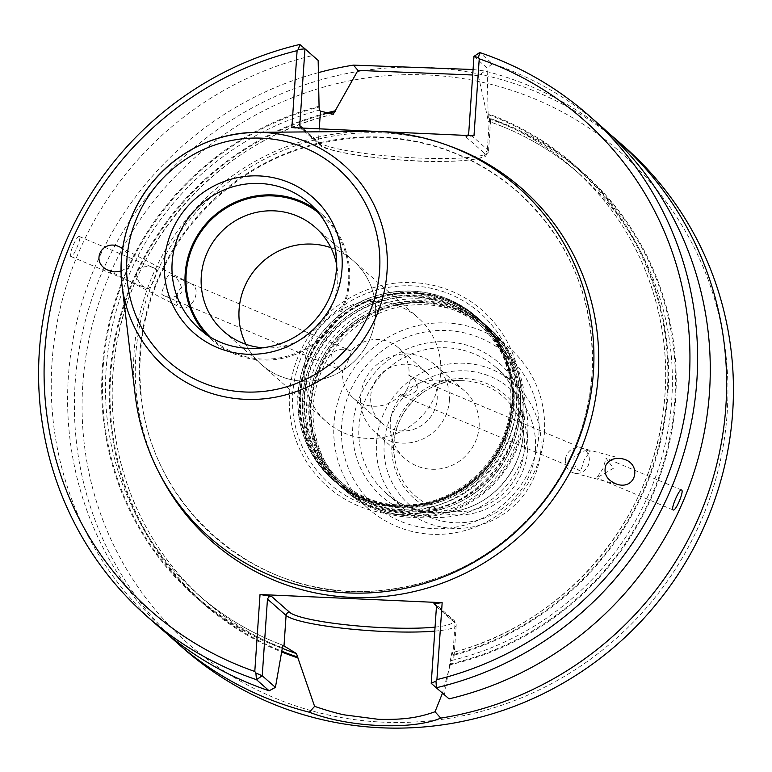 <?xml version="1.0" encoding="UTF-8"?>
<svg xmlns="http://www.w3.org/2000/svg" width="772" height="772" viewBox="0 0 772 772"><rect width="100%" height="100%" fill="white"/><g stroke="black" fill="none" stroke-linecap="round" stroke-linejoin="round"><path stroke-width="0.58" stroke-dasharray="3.86 2.9" d="M580.737 471.065L400.909 395.38L400.543 394.579C406.526 396.634 412.132 395.052 417.343 389.85C417.691 382.7 414.873 377.913 408.899 375.481L590.069 451.504C585.398 449.536 580.042 451.466 573.992 457.294C573.615 464.725 575.864 469.318 580.737 471.074L584.153 459.948L590.069 451.504M426.231 372.278A33.746 32.955 131.3 0 1 437.164 399.105A33.746 32.955 131.3 0 1 416.436 428.277A33.746 32.955 131.3 0 1 381.648 422.959A33.746 32.955 131.3 0 1 370.714 396.132A33.746 32.955 131.3 0 1 391.443 366.961A33.746 32.955 131.3 0 1 426.231 372.278L398.062 347.506A33.746 32.955 -48.7 0 1 408.996 374.333A33.746 32.955 -48.7 0 1 408.899 375.481C415.027 374.15 402.81 402.038 400.543 394.579A33.746 32.955 -48.7 0 1 353.479 398.188A33.746 32.955 -48.7 0 1 342.546 371.361A33.746 32.955 -48.7 0 1 342.652 370.213L343.173 371.062L347.854 361.325L351.578 351.135L351.009 351.115C343.801 347.989 337.335 348.799 331.613 353.566C331.748 361.132 335.424 366.681 342.652 370.213M513.988 405.223A108.534 105.967 -48.7 0 0 478.823 318.942A108.534 105.967 -48.7 0 0 327.579 330.455A108.534 105.967 -48.7 0 0 335.463 481.931A108.534 105.967 -48.7 0 0 447.316 499.03A108.534 105.967 -48.7 0 0 513.988 405.223M513.148 404.489A108.534 105.967 131.3 0 1 446.477 498.287A108.534 105.967 131.3 0 1 334.623 481.197A108.534 105.967 131.3 0 1 299.459 394.907A108.534 105.967 131.3 0 1 366.131 301.109A108.534 105.967 131.3 0 1 477.984 318.199A108.534 105.967 131.3 0 1 513.148 404.489M538.904 434.009A100.186 97.812 -48.7 0 0 396.818 341.591A100.186 97.812 -48.7 0 0 385.122 513.168A100.186 97.812 -48.7 0 0 538.904 434.009M544.395 433.343A106.864 104.336 -48.7 0 0 509.781 348.384A106.864 104.336 -48.7 0 0 360.852 359.723A106.864 104.336 -48.7 0 0 368.611 508.873A106.864 104.336 -48.7 0 0 478.756 525.703A106.864 104.336 -48.7 0 0 544.395 433.343M523.696 415.143A106.864 104.336 -48.7 0 0 489.081 330.184A106.864 104.336 -48.7 0 0 340.162 341.513A106.864 104.336 -48.7 0 0 347.921 490.674A106.864 104.336 -48.7 0 0 458.057 507.503A106.864 104.336 -48.7 0 0 523.696 415.143M540.921 449.497A83.492 81.514 -48.7 0 0 513.882 383.124A83.492 81.514 -48.7 0 0 397.532 391.983A83.492 81.514 -48.7 0 0 403.592 508.507A83.492 81.514 -48.7 0 0 489.641 521.66A83.492 81.514 -48.7 0 0 540.921 449.497M527.691 449.815A68.949 67.309 -48.7 0 0 429.907 386.212A68.949 67.309 -48.7 0 0 421.859 504.29A68.949 67.309 -48.7 0 0 527.691 449.815M535.43 450.163A76.814 74.99 -48.7 0 0 426.501 379.303A76.814 74.99 -48.7 0 0 417.527 510.852A76.814 74.99 -48.7 0 0 535.43 450.163M516.227 407.191A108.534 105.967 -48.7 0 0 481.062 320.901A108.534 105.967 -48.7 0 0 329.808 332.414A108.534 105.967 -48.7 0 0 337.692 483.899A108.534 105.967 -48.7 0 0 449.555 500.989A108.534 105.967 -48.7 0 0 516.227 407.191M520.502 410.955A108.534 105.967 -48.7 0 0 485.337 324.665A108.534 105.967 -48.7 0 0 334.093 336.177A108.534 105.967 -48.7 0 0 341.967 487.663A108.534 105.967 -48.7 0 0 453.83 504.753A108.534 105.967 -48.7 0 0 520.502 410.955M522.731 412.914A108.534 105.967 -48.7 0 0 487.576 326.633A108.534 105.967 -48.7 0 0 336.322 338.146A108.534 105.967 -48.7 0 0 344.206 489.631A108.534 105.967 -48.7 0 0 456.069 506.721A108.534 105.967 -48.7 0 0 522.731 412.914M524.873 414.796A108.534 105.967 -48.7 0 0 489.718 328.515A108.534 105.967 -48.7 0 0 338.464 340.027A108.534 105.967 -48.7 0 0 346.348 491.513A108.534 105.967 -48.7 0 0 458.201 508.603A108.534 105.967 -48.7 0 0 524.873 414.796M479.103 426.684A45.085 44.014 -48.7 0 0 464.493 390.844A45.085 44.014 -48.7 0 0 436.798 380.085A45.085 44.014 -48.7 0 0 390.738 432.445A45.085 44.014 -48.7 0 0 404.943 458.549A45.085 44.014 -48.7 0 0 451.408 465.641A45.085 44.014 -48.7 0 0 479.103 426.684M449.381 400.543A45.085 44.014 -48.7 0 0 434.781 364.702A45.085 44.014 -48.7 0 0 371.95 369.489A45.085 44.014 -48.7 0 0 375.231 432.407A45.085 44.014 -48.7 0 0 421.695 439.509A45.085 44.014 -48.7 0 0 449.381 400.543M511.865 403.36A108.534 105.967 131.3 0 1 445.203 497.168A108.534 105.967 131.3 0 1 333.34 480.068A108.534 105.967 131.3 0 1 298.175 393.788A108.534 105.967 131.3 0 1 364.847 299.98A108.534 105.967 131.3 0 1 476.71 317.08A108.534 105.967 131.3 0 1 511.865 403.36M298.156 393.768A108.534 105.967 131.3 0 1 364.828 299.961A108.534 105.967 131.3 0 1 476.691 317.06A108.534 105.967 131.3 0 1 484.565 468.536A108.534 105.967 131.3 0 1 333.321 480.049A108.534 105.967 131.3 0 1 298.156 393.768M511.981 403.351A108.678 106.102 -48.7 0 0 357.861 303.097A108.678 106.102 -48.7 0 0 345.171 489.216A108.678 106.102 -48.7 0 0 511.981 403.351M289.558 393.382A117.267 114.488 131.3 0 1 469.569 300.723A117.267 114.488 131.3 0 1 455.876 501.559A117.267 114.488 131.3 0 1 289.558 393.382M375.53 315.68A69.297 67.656 -48.7 0 0 353.084 260.589A69.297 67.656 -48.7 0 0 330.898 247.696A69.306 67.666 131.3 0 1 353.084 260.589A69.306 67.666 131.3 0 1 375.53 315.68A69.306 67.666 131.3 0 1 332.964 375.578A69.306 67.666 131.3 0 1 261.534 364.664A69.306 67.666 131.3 0 1 245.921 344.302A69.297 67.656 -48.7 0 0 261.544 364.664A69.297 67.656 -48.7 0 0 332.964 375.578A69.297 67.656 -48.7 0 0 375.53 315.68M263.474 347.825A69.306 67.666 -48.7 0 0 337.731 282.427A69.306 67.666 -48.7 0 0 336.631 264.651M209.868 336.631A82.488 80.529 -48.7 0 0 295.956 353.219A82.488 80.529 -48.7 0 0 348.568 281.124A82.488 80.529 -48.7 0 0 318.672 212.908M206.018 334.093A83.492 81.514 -48.7 0 0 212.223 340.182A83.492 81.514 -48.7 0 0 298.272 353.325A83.492 81.514 -48.7 0 0 349.552 281.172A83.492 81.514 -48.7 0 0 322.503 214.799A83.492 81.514 -48.7 0 0 315.68 209.424M367.308 131.404A233.269 227.74 -48.7 0 0 135.225 395.254M565.48 458.944A13.027 11.956 -75.3 0 1 566.513 455.335A13.027 11.956 -75.3 0 1 580.65 447.847A13.027 11.956 -75.3 0 1 588.92 463.48A13.027 11.956 -75.3 0 1 574.05 473.053A13.027 11.956 -75.3 0 1 565.48 458.944M613.412 468.286L596.795 477.82L603.009 468.546L606.088 458.221L613.412 468.286M176.701 296.39A13.027 8.878 117.2 0 1 192.209 284.27A13.027 8.878 117.2 0 1 194.66 298.832A13.027 8.878 117.2 0 1 180.291 307.43A13.027 8.878 117.2 0 1 176.701 296.39M161.251 293.842L163.317 295.406C170.081 298.532 176.305 297.5 181.999 292.308C181.652 283.797 177.936 278.055 170.853 275.073C168.711 274.301 167.177 275.971 166.221 280.082L161.251 293.842M155.423 268.598C159.823 270.306 150.009 290.755 147.317 288.651C140.031 285.601 136.345 279.753 136.258 271.107C142.038 266.195 148.214 265.259 154.786 268.299L155.423 268.598M121.04 271.136L125.46 268.579L128.326 264.68C130.439 258.62 128.528 253.264 122.584 248.613M79.497 236.647L79.371 236.56C76.766 234.765 67.936 255.947 70.966 256.516C73.07 258.137 81.803 237.911 79.497 236.647M601.33 126.473A333.967 326.045 -48.7 0 0 492.372 63.661L479.702 52.525M160.19 627.993A333.967 326.045 -48.7 0 1 62.503 299.15A333.967 326.045 -48.7 0 1 312.457 55.594L299.787 44.458M473.96 56.414L487.142 68.004L492.372 63.661M467.813 135.486L465.757 136.75L473.989 135.766M436.45 606.638L455.065 623.014L452.961 653.788L451.745 652.765C562.913 624.567 651.51 522.374 663.621 408.349C674.969 318.923 640.065 226.399 573.056 168.315A283.864 277.138 131.3 0 1 657.146 443.736A283.864 277.138 131.3 0 1 451.823 652.784L451.147 655.949A287.29 280.477 -48.7 0 0 667.944 393.749A287.29 280.477 -48.7 0 0 488.107 113.783L487.142 68.004M488.107 113.783L488.3 117.711A283.864 277.138 131.3 0 1 573.056 168.315L579.782 174.24A283.864 277.138 -48.7 0 0 488.097 121.165L488.039 121.156C522.162 132.852 552.752 150.54 579.782 174.24A283.864 277.138 -48.7 0 1 662.945 453.27A283.864 277.138 -48.7 0 1 451.321 660.543L450.288 664.731A287.29 280.477 -48.7 0 0 675.548 400.436A287.29 280.477 -48.7 0 0 487.586 117.633L488.097 121.165L490.616 120.364L488.3 117.711M444.402 694.935L451.147 655.949M291.864 127.602L303.357 129.474L300.646 127.998M319.125 106.218A287.29 280.477 -48.7 0 0 102.329 368.408A287.29 280.477 -48.7 0 0 282.166 648.383M312.457 55.594L318.16 60.438M452.961 653.788L454.081 656.248L451.321 660.543M325.446 113.243A287.29 280.477 -48.7 0 0 110.213 371.313A287.29 280.477 -48.7 0 0 281.558 651.906M450.288 664.731L442.501 693.092M609.378 133.807A333.967 326.045 -48.7 0 0 484.864 71.014L478.389 75.791L472.686 74.99M478.389 75.801L487.586 117.633M318.421 72.616A333.967 326.045 -48.7 0 0 78.908 313.364A333.967 326.045 -48.7 0 0 168.499 635.047M473.062 69.519L484.864 71.014M183.35 648.364A333.967 326.045 131.3 0 1 75.164 382.873A333.967 326.045 131.3 0 1 280.304 94.242A333.967 326.045 131.3 0 1 624.49 146.834M82.826 384.118A327.28 319.521 131.3 0 1 585.195 125.527A327.28 319.521 131.3 0 1 546.991 686.018A327.28 319.521 131.3 0 1 82.826 384.118M398.062 347.506A33.746 32.955 -48.7 0 0 351.009 351.115M304.216 366.854A69.297 67.656 131.3 0 1 346.782 306.966A69.297 67.656 131.3 0 1 418.212 317.881A69.297 67.656 131.3 0 1 423.239 414.593A69.297 67.656 131.3 0 1 326.672 421.946A69.297 67.656 131.3 0 1 304.216 366.854M527.73 433.507A88.838 86.725 -48.7 0 0 401.739 351.559A88.838 86.725 -48.7 0 0 391.375 503.691A88.838 86.725 -48.7 0 0 527.73 433.507M523.339 434.028A83.492 81.514 -48.7 0 0 496.29 367.655A83.492 81.514 -48.7 0 0 379.949 376.514A83.492 81.514 -48.7 0 0 386.01 493.038A83.492 81.514 -48.7 0 0 472.059 506.191A83.492 81.514 -48.7 0 0 523.339 434.028M512.386 405.561A106.411 103.882 -48.7 0 0 361.479 307.41A106.411 103.882 -48.7 0 0 349.05 489.641A106.411 103.882 -48.7 0 0 512.386 405.561M513.631 406.661A106.411 103.882 -48.7 0 0 362.724 308.51A106.411 103.882 -48.7 0 0 350.295 490.731A106.411 103.882 -48.7 0 0 513.631 406.661M518.9 411.293A106.411 103.882 -48.7 0 0 367.993 313.142A106.411 103.882 -48.7 0 0 355.564 495.363A106.411 103.882 -48.7 0 0 518.9 411.293M520.145 412.393A106.411 103.882 -48.7 0 0 369.238 314.233A106.411 103.882 -48.7 0 0 356.809 496.464A106.411 103.882 -48.7 0 0 520.145 412.393M524.391 449.13A66.238 64.674 -48.7 0 0 462.235 380.664A66.238 64.674 -48.7 0 0 394.569 457.603A66.238 64.674 -48.7 0 0 461.878 511.633A66.238 64.674 -48.7 0 0 524.391 449.13M512.473 404.354A107.974 105.417 -48.7 0 0 359.347 304.757A107.974 105.417 -48.7 0 0 346.734 489.67A107.974 105.417 -48.7 0 0 512.473 404.354M516.873 403.418A113.822 111.12 -48.7 0 0 412.499 285.862A113.822 111.12 -48.7 0 0 292.781 393.382A113.822 111.12 -48.7 0 0 397.155 510.939A113.822 111.12 -48.7 0 0 516.873 403.418M208.276 335.617A83.492 81.514 -48.7 0 0 290.504 339.39A83.492 81.514 -48.7 0 0 336.524 269.717M592.037 374.304A229.709 224.266 -48.7 0 0 266.263 162.419A229.709 224.266 -48.7 0 0 239.445 555.801A229.709 224.266 -48.7 0 0 592.037 374.304M448.078 145.493A234.871 229.303 -48.7 0 0 194.833 213.699A234.871 229.303 -48.7 0 0 159.505 473.564M435.051 627.125A82.488 11.02 -176.1 0 0 451.996 619.559L436.421 605.856M434.781 631.129A85.827 11.464 -176.1 0 0 456.204 625.059A85.827 11.464 -176.1 0 0 455.065 623.014A3.339 3.262 -48.7 0 0 451.996 619.559M488.058 114.565A286.537 279.744 131.3 0 1 667.211 393.72A286.537 279.744 131.3 0 1 451.205 655.177M465.757 136.75L483.832 152.653A3.339 3.262 131.3 0 0 487.344 149.498L468.729 133.122M483.832 152.653A82.488 11.02 3.9 0 1 416.031 160.808A82.488 11.02 3.9 0 1 321.422 145.377L303.357 129.474M282.224 647.602A286.537 279.744 131.3 0 1 103.072 368.447A286.537 279.744 131.3 0 1 319.077 106.99M302.634 128.084L318.363 141.923A3.339 3.262 -48.7 0 0 321.422 145.377M333.282 114.227A283.864 277.138 -48.7 0 0 121.658 321.499A283.864 277.138 -48.7 0 0 204.821 600.529L198.095 594.614C223.195 616.625 251.431 633.484 282.813 645.199A283.864 277.138 131.3 0 1 198.095 594.614A283.864 277.138 131.3 0 1 113.995 319.203A283.864 277.138 131.3 0 1 319.318 110.145M450.346 663.959A286.537 279.744 -48.7 0 0 674.805 400.407A286.537 279.744 -48.7 0 0 487.537 118.396M319.261 128.827L318.363 141.923A85.827 11.464 3.9 0 0 409.459 157.604A85.827 11.464 3.9 0 0 488.483 151.544A85.827 11.464 3.9 0 0 487.344 149.498L489.438 118.714M333.572 114.198C218.785 139.915 126.019 244.463 114.131 361.537C103.159 450.655 138.082 542.677 204.821 600.529A283.864 277.138 -48.7 0 0 282.176 648.268M327.096 113.561A286.537 279.744 -48.7 0 0 111.023 370.512A286.537 279.744 -48.7 0 0 281.693 651.153M478.823 318.942L477.984 318.199M335.463 481.931L334.623 481.197M509.781 348.384L489.081 330.184M368.611 508.873L347.921 490.674M513.882 383.124L496.29 367.655C515.493 385.325 524.487 407.404 523.271 433.903C521.486 455.798 512.618 474.452 496.686 489.873C466.906 519.151 415.886 520.55 386.01 493.038L403.592 508.507M511.73 405.898C519.17 336.582 445.357 278.673 379.525 302.209C332.201 316.086 298.909 366.729 305.152 415.278C309.591 465.989 355.94 507.107 406.805 505.467C439.972 504.367 467.301 490.857 488.782 464.927C502.437 447.461 510.08 427.784 511.73 405.898M485.337 324.665L481.062 320.901M341.967 487.663L337.692 483.899M518.244 411.63C525.684 342.314 451.871 284.405 386.039 307.932C338.715 321.818 305.423 372.461 311.666 421.001C316.105 471.711 362.454 512.83 413.319 511.189C446.486 510.099 473.815 496.579 495.296 470.65C508.951 453.193 516.593 433.517 518.244 411.63M489.718 328.515L487.576 326.633M346.348 491.513L344.206 489.631M464.493 390.844L434.781 364.702M404.943 458.549L375.231 432.407M390.738 432.445L394.569 457.603C387.38 417.314 423.915 378.116 462.235 380.664L436.798 380.085M510.784 403.717C507.204 462.38 454.023 506.345 404.229 504.84C352.727 506.509 305.712 465.024 300.955 413.705C297.867 380.027 308.096 350.72 331.632 325.765C352.466 305.22 377.305 294.441 406.149 293.437C432.552 293.206 455.721 301.514 475.648 318.373C500.632 341.031 512.347 369.479 510.784 403.717M223.735 331.41L261.534 364.664M315.275 227.335L418.212 317.881M322.503 214.799L309.475 203.345M212.223 340.182L199.195 328.718M681.512 489.988L606.078 458.24M673.107 509.945L596.795 477.829M351.578 351.125L170.853 275.064M343.164 371.081L163.326 295.396M70.966 256.526L147.317 288.651M79.371 236.56L154.786 268.309M592.018 374.372C595.376 301.032 570.334 240.005 516.893 191.292C474.104 154.921 424.32 136.924 367.54 137.3C294.75 140.234 235.122 170.39 188.657 227.75C150.791 278.103 134.984 334.208 141.257 396.055C151.823 508.864 257.713 598.889 370.849 591.255C440.561 586.71 497.815 557.066 542.61 502.302C571.984 464.397 588.457 421.753 592.018 374.372M622.753 458.877L580.65 447.847M617.339 484.382L574.05 473.053M107.472 269.949L180.291 307.43M120.49 247.349L192.209 284.27M454.081 656.248L456.204 625.059L453.984 620.35L435.572 604.167M490.606 120.364L488.483 151.544L485.849 155.77C485.376 158.048 466.172 161.493 443.736 161.367C395.949 162.834 321.442 151.486 319.444 144.576L301.041 128.384M381.648 422.959L353.479 398.188M261.544 364.664L326.672 421.946"/><path stroke-width="1.16" d="M330.898 247.696A69.297 67.656 -48.7 0 0 239.088 309.572A69.306 67.666 131.3 0 1 330.898 247.696M245.921 344.302A69.306 67.666 131.3 0 1 239.088 309.572A69.297 67.656 -48.7 0 0 245.93 344.302M336.631 264.651A69.306 67.666 -48.7 0 0 315.275 227.335A69.306 67.666 -48.7 0 0 218.698 234.688A69.306 67.666 -48.7 0 0 223.735 331.41A69.306 67.666 -48.7 0 0 263.474 347.825M318.672 212.908A82.488 80.529 -48.7 0 0 206.886 224.305A82.488 80.529 -48.7 0 0 209.868 336.631M315.68 209.424A83.492 81.514 -48.7 0 0 206.163 223.648A83.492 81.514 -48.7 0 0 206.018 334.093M593.388 372.558A233.269 227.74 -48.7 0 0 367.308 131.404L256.236 132.33A134.946 131.751 -48.7 0 0 121.976 284.974A134.946 131.751 -48.7 0 0 257.587 399.288A134.946 131.751 -48.7 0 0 387.023 271.84A134.946 131.751 -48.7 0 0 256.236 132.33C213.786 133.614 178.776 150.733 151.196 183.678C127.824 213.757 118.087 247.522 121.976 284.974L135.225 395.254A233.269 227.74 -48.7 0 0 369.643 592.867A233.269 227.74 -48.7 0 0 593.388 372.558M672.972 509.858C670.675 508.603 679.399 488.387 681.512 489.988C684.542 490.538 675.722 511.739 673.107 509.945L672.972 509.858M605.702 465.593C603.395 474.297 607.274 480.56 617.339 484.382C636.495 490.056 642.169 463.316 622.753 458.877C614.705 457.304 609.021 459.543 605.702 465.593M122.584 248.613L120.49 247.349C103.072 237.67 89.427 261.361 107.472 269.949L114.295 271.927L121.04 271.136M147.529 616.857L160.19 627.993A333.967 326.045 -48.7 0 0 269.148 690.805L256.487 679.669L255.86 672.991L262.239 675.77L256.487 679.669A333.967 326.045 -48.7 0 1 147.529 616.857A333.967 326.045 -48.7 0 1 49.842 288.014A333.967 326.045 -48.7 0 1 299.787 44.458L298.368 49.504L297.104 50.653A327.28 319.521 -48.7 0 0 44.834 350.7A327.28 319.521 -48.7 0 0 254.789 671.466L260.029 594.517L442.163 602.671L436.913 679.621A327.28 319.521 -48.7 0 0 689.193 379.573A327.28 319.521 -48.7 0 0 479.238 58.817L473.989 135.766L291.864 127.602L297.104 50.653M442.163 602.671L433.922 603.665L435.572 604.167L436.45 606.638L431.22 683.345L449.063 698.863L431.22 683.345L435.987 681.068L436.402 687.727A333.967 326.045 -48.7 0 0 686.356 444.17A333.967 326.045 -48.7 0 0 588.66 115.327A333.967 326.045 -48.7 0 0 479.702 52.525L478.495 57.572L473.96 56.414L479.702 52.525M478.495 57.572L479.238 58.817M436.913 679.621L435.987 681.068M449.063 698.863A333.967 326.045 -48.7 0 0 699.017 455.306A333.967 326.045 -48.7 0 0 601.33 126.473L588.66 115.327M255.86 672.991L254.789 671.466M319.261 128.827L320.467 111.149L319.318 110.145L319.077 106.99L318.16 60.438L304.979 48.839L298.368 49.504M300.646 127.998L299.748 125.546L304.979 48.839L299.787 44.458M267.469 599.062L268.752 596.91L271.522 596.389L289.596 612.283A3.339 3.262 131.3 0 0 286.084 615.438L267.469 599.062L262.239 675.77L275.421 687.369L269.148 690.805M271.522 596.389L260.029 594.517M467.813 135.486L468.729 133.122L473.96 56.414M282.176 648.268A283.864 277.138 -48.7 0 0 296.506 653.604L282.841 645.218L275.421 687.369M320.467 111.149L333.282 114.227L335.183 110.801A287.29 280.477 -48.7 0 0 325.446 113.243M296.506 653.604L297.886 657.898A287.29 280.477 -48.7 0 1 281.558 651.906M442.501 693.092L435.041 711.745L440.754 718.105C412.036 730.409 348.568 727.494 309.369 712.218L314.609 706.351C327.145 710.607 337.142 713.463 344.592 714.911L378.531 719.33C402.762 719.842 417.652 717.989 435.041 711.745M314.6 706.351L297.886 657.898M335.183 110.801L357.957 70.397L353.479 65.128A333.967 326.045 -48.7 0 0 318.421 72.616M472.686 74.99L357.957 70.397M168.499 635.047A333.967 326.045 -48.7 0 0 176.547 642.381A333.967 326.045 -48.7 0 0 309.369 712.218M440.754 718.105A333.967 326.045 -48.7 0 0 711.9 481.844A333.967 326.045 -48.7 0 0 617.687 140.861A333.967 326.045 -48.7 0 0 609.378 133.807M353.479 65.128L473.062 69.519M617.687 140.861L624.49 146.834A333.967 326.045 131.3 0 1 718.693 487.827A333.967 326.045 131.3 0 1 447.557 724.088A333.967 326.045 131.3 0 1 183.35 648.364L176.547 642.381M336.524 269.717A83.492 81.514 -48.7 0 0 309.475 203.345A83.492 81.514 -48.7 0 0 193.135 212.194A83.492 81.514 -48.7 0 0 199.195 328.718A83.492 81.514 -48.7 0 0 208.276 335.617M342.015 269.052A90.17 88.037 -48.7 0 0 214.133 185.878A90.17 88.037 -48.7 0 0 203.605 340.298A90.17 88.037 -48.7 0 0 342.015 269.052M379.592 270.74A128.335 125.296 -48.7 0 0 197.574 152.354A128.335 125.296 -48.7 0 0 182.588 372.143A128.335 125.296 -48.7 0 0 379.592 270.74M159.505 473.564A234.871 229.303 -48.7 0 0 412.267 591.97A234.871 229.303 -48.7 0 0 598.213 375.501A234.871 229.303 -48.7 0 0 448.078 145.493M289.596 612.283A82.488 11.02 -176.1 0 0 349.977 625.214A82.488 11.02 -176.1 0 0 435.051 627.125M433.922 603.665L436.421 605.856M299.748 125.546L302.634 128.084M434.781 631.129A85.827 11.464 -176.1 0 1 346.927 628.688A85.827 11.464 -176.1 0 1 286.084 615.438L283.98 646.222M335.135 111.573A286.537 279.744 -48.7 0 0 327.096 113.561M281.693 651.153A286.537 279.744 -48.7 0 0 297.934 657.136M309.475 203.345C328.669 220.995 337.653 243.064 336.438 269.553C334.652 291.449 325.784 310.103 309.842 325.533C280.062 354.821 229.043 356.22 199.195 328.718"/></g></svg>

